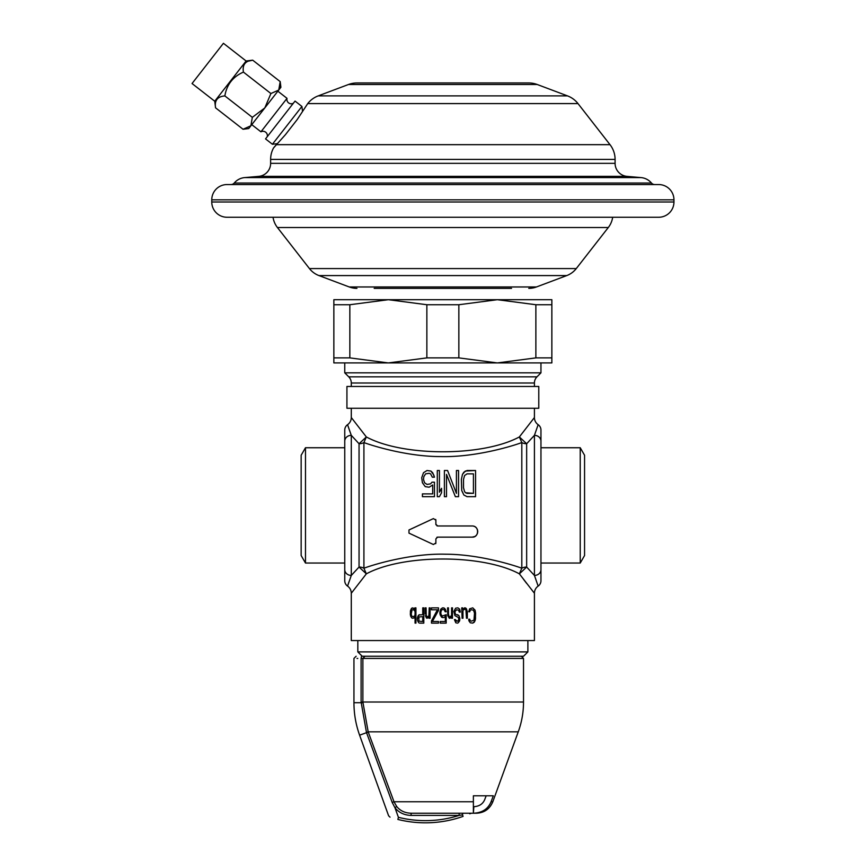 <?xml version="1.0" encoding="UTF-8"?>
<svg xmlns="http://www.w3.org/2000/svg" width="866" height="866" viewBox="0 0 866 866"><rect width="100%" height="100%" fill="white"/><g stroke="black" fill="none" stroke-linecap="round" stroke-linejoin="round"><path stroke-width="1.3" d="M540.958 362.919L540.958 372.845L344.755 372.845L344.755 362.919L388.358 362.919L333.854 362.919L333.854 299.701L551.859 299.701L551.859 362.919L497.355 362.919L535.87 357.885L535.87 304.735L551.859 304.735M333.854 357.885L349.842 357.885L388.358 362.919L497.355 362.919L458.85 357.885L458.85 304.735L497.355 299.701L535.87 304.735M333.854 304.735L349.842 304.735L388.358 299.701L426.862 304.735L458.85 304.735M349.842 357.885L349.842 304.735M388.358 362.919L426.862 357.885L426.862 304.735M426.862 357.885L458.85 357.885M535.87 357.885L551.859 357.885M344.755 372.845L348.738 376.829L536.974 376.829L540.958 372.845M348.738 376.829A8.725 8.725 -90 0 1 351.293 382.999L534.419 382.999A8.725 8.725 90 0 1 536.974 376.829M351.293 382.999L351.293 386.463M351.293 408.265L351.293 417.531A8.725 8.725 -43.8 0 1 347.558 424.686A6.538 6.538 180 0 0 344.755 430.056L344.755 441.14L344.755 430.056M534.419 382.999L534.419 386.463M534.419 408.265L534.419 417.531L519.373 436.94L526.658 443.738L526.658 567.046L534.419 575.435L538.154 586.098A6.538 6.538 0 0 0 540.958 580.729L540.958 569.644L540.958 580.729M350.459 433.076L348.1 426.31M347.558 424.686L351.293 435.349A6.538 5.791 180 0 0 344.755 441.14L344.755 580.729A6.538 6.538 0 0 0 347.558 586.098L347.569 586.055M540.958 430.056L540.958 441.14L540.958 430.056A6.538 6.538 180 0 0 538.154 424.686L534.419 435.349L526.658 443.738A8.725 6.798 180 0 1 521.808 442.58L519.373 436.94C482.719 456.728 402.993 456.718 366.34 436.951L359.054 443.738A8.725 6.798 0 0 0 363.915 442.58C377.803 447.57 410.278 456.599 440.35 456.577C471.818 457.475 507.119 447.917 521.808 442.58L521.808 568.204C507.909 563.214 475.434 554.186 445.362 554.208C413.894 553.309 378.604 562.868 363.915 568.204L363.915 442.58L366.34 436.94L351.293 417.531M359.054 443.738L351.293 435.349L351.293 575.435L359.054 567.046L359.054 443.738M534.419 575.435L534.419 435.349A6.538 5.791 180 0 1 540.958 441.14L540.958 569.644A6.538 5.791 180 0 1 534.419 575.435L535.892 579.506M538.111 424.827L538.154 424.686A8.725 8.725 43.8 0 1 534.419 417.531M363.915 568.204A8.725 6.798 0 0 0 359.054 567.046L366.34 573.844C402.993 554.067 482.719 554.056 519.373 573.844L534.419 593.253L534.419 640.559L351.293 640.559L351.293 593.253L366.34 573.844L363.915 568.204M472.154 537.136L437.622 537.136L435.879 538.879L435.879 542.939L433.401 544.519L408.979 533.131L408.979 529.97L433.401 518.593L435.879 520.174L435.879 524.233L437.622 525.976L472.154 525.976C479.569 525.792 479.136 537.667 472.154 537.136L474.59 536.574M467.055 496.673L463.873 495.006L461.74 490.546L461.383 479.418L462.455 474.406L463.873 472.187L467.055 470.509L475.564 470.509L475.564 496.673L467.055 496.673M456.425 470.509L458.558 470.509L458.558 496.673L455.364 496.673L446.51 474.406L446.51 496.673L444.388 496.673L444.388 470.509L447.57 470.509L456.425 493.339L456.425 470.509L458.558 470.509M437.298 470.509L439.419 470.509L439.419 492.224L441.552 488.327L441.552 492.776L439.419 496.673L437.298 496.673L437.298 470.509L439.419 470.509M434.461 477.188L432.697 472.739L430.922 471.072L427.025 470.509L423.485 472.739L421.71 477.751L423.485 472.739L427.025 470.509L430.922 471.072L433.758 474.969L434.461 477.188L432.34 477.188L430.564 473.854L429.146 473.291L425.607 473.854L423.831 476.636L423.485 479.418L424.546 482.763L427.025 484.43L430.564 483.867L431.982 482.2L434.461 482.2L434.461 496.673L422.424 496.673L422.424 493.891L432.697 493.891L422.424 493.891M421.71 477.751L422.424 482.763L425.249 486.649L429.146 487.212L432.697 484.982L432.697 493.891M521.808 568.204A8.725 6.798 180 0 1 526.658 567.046L519.373 573.844L521.808 568.204M526.658 583.413L523.659 579.506M472.76 607.856L475.033 610.129L475.564 613.052L475.033 610.129L472.76 607.856L469.61 608.83L468.744 611.753L469.783 611.753L469.967 610.779L469.783 611.753M475.564 613.052L475.38 619.547L474.33 622.145L472.76 623.119L470.314 622.795L468.917 620.846L468.744 619.222L469.783 619.222L469.967 620.197L469.783 619.222M470.487 620.846L469.967 620.197L470.487 620.846M471.191 609.805L473.464 610.129L474.514 613.052L473.983 620.197L471.191 621.171M470.487 610.129L469.967 610.779L470.487 610.129M465.237 607.856L466.471 608.83L467.337 611.753L465.94 608.181L464.544 607.856L462.964 609.48L462.617 607.856L461.74 607.856L462.098 618.248L462.964 618.248L462.964 611.104M467.337 611.753L467.337 618.248L466.471 618.248L465.94 609.805L464.544 609.155L463.321 610.129L464.544 609.155M457.897 607.856L459.651 609.155L460.344 612.078L459.651 609.155L457.897 607.856L455.624 608.181L453.871 611.428L454.921 615.65L458.601 617.599L458.601 620.197L457.551 621.171L454.401 619.547L455.797 622.795L457.551 623.119M460.344 612.078L459.294 612.078L458.601 610.129L456.501 609.805L454.921 611.753L455.278 613.702L454.921 612.727M455.797 614.351L455.278 613.702L455.797 614.351M457.551 614.676L458.948 615.65L459.824 618.248L458.948 615.65L456.501 614.676M459.824 618.248L459.651 620.846L458.244 622.795L459.824 619.547M451.597 616.624L451.597 618.248L452.474 618.248L452.474 607.856L451.597 607.856L451.597 615.325L450.028 616.949L448.978 616.3L448.458 614.026L448.978 616.3L450.028 616.949M450.028 618.248L451.251 617.274L449.324 618.248L447.754 615.65L447.581 607.856L448.458 607.856L448.458 614.026M445.308 616.3L444.431 617.274L445.308 616.3L445.308 621.496L440.231 621.496L440.231 623.119L446.185 623.119L446.185 614.676L442.504 615.975L441.281 615.001L440.762 613.052L441.281 610.454L442.504 609.48L444.258 609.805L445.135 611.753L446.185 611.753L444.431 608.181L442.504 607.856L440.762 609.155L439.885 612.078L440.231 615.001L439.885 613.377M443.554 617.599L441.638 617.274L440.231 615.001L442.504 617.599M437.438 609.805L431.495 620.846L431.495 623.119L438.488 623.119L438.488 621.496L432.372 621.496L438.488 610.454L438.488 607.856L431.495 607.856L431.495 609.805L437.438 609.805L431.495 620.846M426.949 618.248L426.418 617.923L428.345 617.923L429.222 616.624L429.222 618.248L430.099 618.248L430.099 607.856L429.222 607.856L428.876 615.975L427.642 616.949L426.245 615.65L426.072 607.856L425.195 607.856L425.195 614.026M426.418 617.923L425.368 615.65L426.418 617.923M419.599 623.119L423.799 623.119L423.799 607.856L422.749 607.856L422.749 614.676L418.733 615.001L417.325 619.547M418.733 622.795L417.509 620.521L418.733 622.795M410.69 616.3L410.332 614.351L410.69 616.3M412.433 618.248L414.186 617.923L415.052 616.3L415.052 623.119L415.929 623.119L415.929 607.856L415.052 607.856L415.052 609.805L414.186 608.181L411.729 608.181L410.506 610.454L410.332 614.351M411.729 617.923L411.209 617.274L411.729 617.923M344.755 569.644A6.538 5.791 180 0 0 351.293 575.435L347.558 586.098A8.725 8.725 -136.2 0 1 351.293 593.253M348.338 583.76L349.074 581.627M472.76 623.119L475.033 620.846L475.564 617.923M462.617 607.856L462.964 609.48M454.921 611.753L456.501 609.805M455.451 619.547L456.501 621.171M443.554 607.856L445.308 609.155L446.185 611.753M439.885 612.078L440.762 609.155L442.504 607.856M427.642 616.949L429.222 615.325M417.325 618.248L418.029 615.975L419.599 614.676M422.749 616.624L418.906 616.949L418.906 621.171L422.749 621.496L422.749 616.624M410.332 611.753L411.209 608.83L412.433 607.856M414.706 615.65L415.052 614.676L414.706 615.65M413.483 616.624L414.186 616.3L412.433 616.624L411.729 615.975L411.209 614.026L412.086 609.805L414.186 609.805L415.052 611.428L413.483 609.48M415.052 611.428L415.052 614.676M362.41 656.255L523.519 656.255L527.881 651.892L357.831 651.892L357.831 640.559M527.881 651.892L527.881 640.559M362.194 656.255L357.831 651.892M362.475 656.255L361.49 656.255C354.519 656.255 354.519 656.255 361.49 656.255C354.519 656.255 354.519 656.255 361.49 656.255L361.1 658.441C351.802 658.441 351.802 658.441 361.1 658.441L362.876 658.441L365.03 656.255L362.876 658.441L523.519 658.441L523.519 702.012L362.876 702.012L362.876 658.441M357.03 658.441L357.788 658.441M461.578 813.228L459.142 813.228L459.142 815.404L411.101 815.404L411.101 813.228L473.377 813.228L473.377 795.789L493.317 795.789L491.076 801.754C488.143 808.887 482.384 812.709 473.778 813.228L411.112 813.228C405.007 813.055 400.189 810.793 396.671 806.452L393.998 801.754L368.18 731.835L362.876 702.012L361.1 702.012L361.1 658.441M411.101 815.404C404.346 815.22 398.977 812.676 394.983 807.783L392.19 802.425L366.47 732.474L361.1 702.012M369.381 735.104L393.099 799.329M397.927 819.279L397.884 819.431A113.37 113.37 0 0 0 463.072 816.389C471.797 813.044 471.797 813.044 463.072 816.389A113.37 113.37 0 0 1 397.884 819.431L398.414 817.32C385.511 815.393 385.511 815.393 398.414 817.32L394.983 807.783L396.671 806.452M470.281 813.228L473.377 813.228L473.854 806.69C479.277 806.354 482.903 803.962 484.754 799.513L486.172 795.789M458.558 496.673L455.364 496.673L458.558 496.673M446.51 496.673L444.388 496.673L446.51 496.673M439.419 496.673L437.298 496.673L439.419 496.673M434.461 496.673L422.424 496.673L434.461 496.673M301.151 555.539L301.151 455.245L305.481 447.744L305.481 563.041L301.151 555.539M344.755 563.041L305.481 563.041M344.755 447.744L305.481 447.744M584.561 555.539L584.561 455.245L580.231 447.744L580.231 563.041L584.561 555.539M540.958 563.041L580.231 563.041M540.958 447.744L580.231 447.744M473.778 813.228L476.43 813.228C484.289 812.828 489.755 809.006 492.819 801.754L518.258 731.835L368.18 731.835L366.47 732.474M465.248 813.228L468.863 813.228M469.134 813.228L464.414 813.228M463.602 813.228L462.845 813.228M464.436 813.228L462.725 813.228L462.541 814.863L459.142 815.404A111.184 111.184 0 0 1 398.414 817.32M462.541 814.863C472.306 813.347 472.306 813.347 462.541 814.863L463.072 816.389M475.25 536.195L475.878 535.718M476.452 535.123L476.939 534.441M477.285 533.748L477.545 533.001M477.707 532.146L477.729 531.302M477.621 530.436L477.393 529.635M477.069 528.899L476.592 528.173M476.008 527.513L475.369 526.993M474.546 526.517L473.767 526.214M437.622 525.976L436.919 525.824M435.966 524.774L435.879 524.233M435.879 520.174L435.728 519.459M408.979 533.131L433.401 544.519M435.717 543.675L435.879 542.939M436.886 537.299L437.622 537.136M475.564 470.509L465.28 471.072L462.455 474.406L461.383 479.418M467.055 493.339L465.637 492.776L473.431 493.339L467.055 493.339M464.577 491.661L463.516 487.764L464.577 491.661L465.637 492.776M473.431 493.339L473.431 473.854L467.055 473.854L464.577 475.521L463.516 479.418L463.516 487.764M447.57 470.509L444.388 470.509M441.552 488.327L439.419 492.224M434.461 482.2L431.982 482.2L430.564 483.867L427.025 484.43L424.546 482.763L423.485 479.418M346.93 386.463L538.782 386.463L538.782 408.265L346.93 408.265L346.93 386.463M374.188 288.367L511.535 288.367M356.944 288.367A21.802 21.802 0 0 1 349.269 286.971L318.969 275.583A21.802 21.802 -90 0 1 309.443 268.579L277.423 227.509A21.802 21.802 0 0 1 273.039 217.258M528.78 288.367A21.802 21.802 0 0 0 536.444 286.971L349.269 286.971M612.673 217.258A21.802 21.802 0 0 1 608.3 227.509L576.269 268.579A21.802 21.802 90 0 1 566.743 275.583L536.444 286.971M673.954 199.819L673.954 202.005A15.263 15.263 0 0 1 658.69 217.258L227.022 217.258A15.263 15.263 0 0 1 211.769 202.005L211.769 199.819A15.263 15.263 0 0 1 227.022 184.555L658.69 184.555A15.263 15.263 0 0 1 673.954 199.819L211.769 199.819M234.242 183.051L651.47 183.051A4.362 4.362 0 0 0 654.761 184.555L230.951 184.555A4.362 4.362 0 0 0 234.242 183.051A15.263 15.263 0 0 1 244.807 177.584L258.685 176.372A13.077 13.077 0 0 0 270.625 163.338L270.625 159.409L615.087 159.409L615.087 163.338L270.625 163.338M651.47 183.051A15.263 15.263 0 0 0 640.905 177.584L627.027 176.372A13.077 13.077 0 0 1 615.087 163.338M285.412 134.695L297.255 119.497L285.412 134.695L273.559 147.924A23.977 23.977 0 0 0 270.625 159.409M273.559 147.924L276.308 144.665L610.01 144.665A23.977 23.977 90 0 1 615.087 159.409M276.308 144.665L277.272 143.659L272.411 144.265L301.909 106.442L302.537 111.476M610.01 144.665L577.99 103.584A23.977 23.977 90 0 0 567.511 95.888L537.212 84.5A23.977 23.977 0 0 0 528.78 82.963L356.944 82.963A23.977 23.977 0 0 0 348.5 84.5L537.212 84.5M297.255 119.497L307.733 103.584L577.99 103.584M348.5 84.5L318.201 95.888A23.977 23.977 -90 0 0 307.733 103.584M525.922 82.963L359.791 82.963M272.411 144.265L265.537 138.896L295.035 101.084L301.909 106.442M267.237 136.72A4.362 4.362 0 0 0 260.937 131.805L287.025 98.345A4.362 4.362 0 0 0 293.325 103.26M251.768 124.65L260.937 131.805M277.856 91.201L287.025 98.345M280.194 81.61L280.898 87.293L278.744 90.053L280.194 81.61L252.71 60.176L248.672 61.085M224.846 95.909L252.331 117.343L250.88 125.787L248.726 128.558L243.043 129.261L250.88 125.787L278.744 90.053L270.906 93.528L243.422 72.094C242.231 64.777 245.327 60.804 252.71 60.176L246.117 60.999L214.746 101.225L215.558 107.828C214.367 100.51 217.463 96.537 224.846 95.909C226.751 84.63 232.943 76.695 243.422 72.094M280.313 85.702L280.119 87.001M215.558 107.828L243.043 129.261L244.396 129.056M252.331 117.343L264.812 107.925L270.906 93.528M214.746 101.225L192.046 83.526L223.417 43.3L246.117 60.999M534.419 593.253A8.725 8.725 136.2 0 1 538.154 586.098M356.121 656.255L353.945 658.441L353.945 702.716L362.876 702.705M368.267 732.051L359.606 735.18L388.607 815.804L390.025 817.158M392.19 802.425L393.998 801.754L473.377 801.754M491.076 801.754L492.819 801.754M566.743 275.583L318.969 275.583M576.269 268.579L309.443 268.579M608.3 227.509L277.423 227.509M673.954 202.005L211.769 202.005M640.905 177.584L244.807 177.584M627.027 176.372L258.685 176.372M318.201 95.888L567.511 95.888M521.343 656.255L523.519 658.441M518.258 731.835C521.754 722.201 523.508 712.263 523.519 702.012M353.945 702.716C353.956 713.865 355.85 724.69 359.606 735.18M469.74 813.802L471.342 813.228M471.147 813.228L470.574 813.228M469.567 813.228L468.181 813.228M467.456 813.228L466.438 813.228"/></g></svg>
